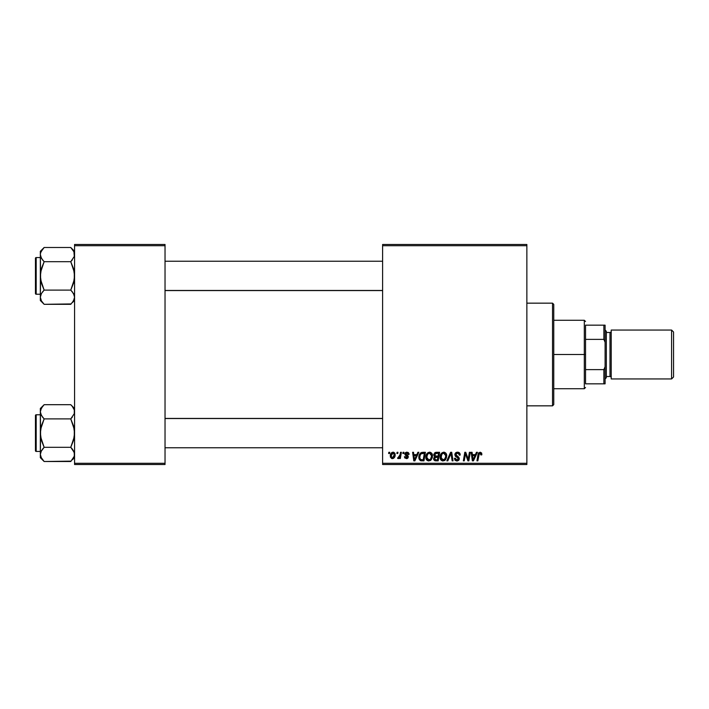 <?xml version="1.0" encoding="UTF-8"?>
<svg xmlns="http://www.w3.org/2000/svg" width="709" height="709" viewBox="0 0 709 709"><rect width="100%" height="100%" fill="white"/><g stroke="black" fill="none" stroke-linecap="round" stroke-linejoin="round"><path stroke-width="1.06" d="M382.612 244.481L526.858 244.481L526.858 245.704L382.612 245.704L382.612 463.296L526.858 463.296L526.858 244.481L382.612 244.481L382.612 245.704L382.612 244.481M429.362 452.191L429.574 452.182C427.075 452.776 425.825 454.434 425.843 457.154L426.348 454.646L427.952 452.67L430.23 452.262L431.887 453.521L432.251 457.881L430.221 460.62L427.217 460.451L425.843 457.154C425.781 459.317 426.774 460.593 428.803 460.965L431.338 459.671L432.517 455.878C432.525 453.778 431.542 452.546 429.574 452.182L429.743 452.191M417.885 452.289L416.839 454.629L417.885 452.289L418.851 452.289L414.871 460.85L413.79 460.85L412.611 452.289L413.507 452.289L413.799 454.629L416.839 454.629L413.799 454.629L413.507 452.289L412.611 452.289L413.79 460.85L414.871 460.85L418.851 452.289L417.885 452.289L418.851 452.289L414.871 460.85L413.79 460.85L412.611 452.289L413.507 452.289M481.854 454.07L480.099 452.182L481.633 452.998L481.774 454.85L480.879 454.956L480.427 453.255L479.311 453.503L477.848 460.85L476.953 460.85L478.371 453.317L480.099 452.182L478.008 454.575L476.953 460.85L477.848 460.85L478.876 454.788L480.046 453.184L480.879 454.956L481.774 454.85L481.854 454.07L481.774 454.85L480.879 454.956L480.915 453.84M454.85 454.699L455.293 453.237L457.021 452.218L459.148 452.59L460.061 453.964L460.185 455.081L459.29 455.187L458.377 453.343L456.853 453.255L455.878 454.008L455.967 455.364L458.705 457.181L459.281 458.413L458.617 460.371L456.649 460.947L455.107 460.283L454.407 458.298L455.293 458.209L455.763 459.547L456.933 459.964L458.147 459.494L458.333 458.324L455.4 456.33L454.85 454.699L458.404 458.741L456.933 459.964L455.293 458.209L454.407 458.298L456.897 460.965L459.29 458.688L458.289 456.818L455.736 454.611L457.473 453.184L459.069 453.92L459.29 455.187L460.185 455.081C460.212 453.246 459.326 452.28 457.535 452.182L457.535 452.182C455.905 452.253 455.01 453.095 454.85 454.699L454.859 454.442M447.813 460.85L446.847 460.85L450.587 452.289L451.722 452.289L453.033 460.85L452.138 460.85L451.013 453.512L447.813 460.85L446.847 460.85L447.813 460.85L451.013 453.512L452.138 460.85L453.033 460.85L451.722 452.289L450.587 452.289L451.722 452.289L453.033 460.85L452.138 460.85M443.586 452.191L443.799 452.182C441.299 452.776 440.05 454.434 440.067 457.154L440.573 454.646L442.177 452.67L444.454 452.262L446.2 453.663L446.475 457.881L444.446 460.62L441.441 460.451L440.067 457.154C440.005 459.317 440.998 460.593 443.028 460.965L445.562 459.671L446.741 455.878C446.75 453.778 445.766 452.546 443.799 452.182L443.967 452.191M388.629 453.512L388.842 452.289L389.728 452.289L389.542 453.512L388.629 453.512L389.542 453.512L389.728 452.289L388.842 452.289L389.728 452.289L389.542 453.512L388.629 453.512L388.842 452.289L388.629 453.512M436.195 452.289L433.731 454.956L435.22 452.502L439.624 452.289L438.18 460.85L435.096 460.788L433.89 459.946L433.686 458.138L434.803 456.685L433.731 454.956L434.803 456.685L433.624 458.767L434.803 460.708L438.18 460.85L439.624 452.289L436.195 452.289L439.624 452.289L438.18 460.85L435.991 460.85M476.448 452.289L475.402 454.629L476.448 452.289L477.414 452.289L473.435 460.85L472.354 460.85L471.184 452.289L472.07 452.289L472.362 454.629L475.402 454.629L472.362 454.629L472.07 452.289L471.184 452.289L472.354 460.85L473.435 460.85L477.414 452.289L476.448 452.289L477.414 452.289L473.435 460.85L472.354 460.85L471.184 452.289L472.07 452.289M468.481 457.518L469.393 452.289L468.481 457.518L469.393 452.289L470.297 452.289L468.835 460.85L467.896 460.85L465.45 453.592L464.253 460.85L463.358 460.85L464.803 452.289L465.742 452.289L468.206 459.538L468.481 457.518L468.206 459.538L465.742 452.289L464.803 452.289L463.358 460.85L464.253 460.85L465.45 453.592L467.896 460.85L468.835 460.85L470.297 452.289L469.393 452.289L470.297 452.289L468.835 460.85L467.896 460.85M406.744 452.191L408.162 452.475L408.942 453.45L409.066 454.407L408.171 454.513L407.241 452.998L405.752 453.707L408.003 455.905L408.216 457.394L406.957 458.572L404.839 458.005L404.396 456.738L405.282 456.631L406.222 457.837L407.383 457.172L404.901 454.451L405.007 453.237L406.177 452.28L406.939 452.182L404.839 453.982L407.4 456.995L406.461 457.846L405.282 456.631L404.396 456.738L406.425 458.626L408.287 456.853L405.734 453.911L406.895 452.962L408.171 454.513L409.066 454.407L408.171 454.513L407.657 453.184M421.66 452.448L425.4 452.289L423.955 460.85L420.481 460.655L419.046 458.891L419.187 455.187L421.492 452.502C419.675 453.547 418.789 455.16 418.842 457.349L420.729 460.735L423.955 460.85L425.4 452.289L422.865 452.289L425.4 452.289L423.955 460.85L420.862 460.77M390.287 456.029L391.82 452.564L393.282 452.191L394.656 452.945L395.028 456.002L393.646 458.262L391.457 458.422L390.287 456.029L392.361 458.626C394.319 458.156 395.259 456.835 395.17 454.664L393.061 452.182C391.155 452.661 390.234 453.937 390.287 456.029L390.296 455.701M396.854 453.512L397.067 452.289L397.953 452.289L397.767 453.512L396.854 453.512L397.767 453.512L397.953 452.289L397.067 452.289L397.953 452.289L397.767 453.512L396.854 453.512L397.067 452.289L396.854 453.512M399.858 455.648L400.488 452.289L401.391 452.289L400.337 458.519L399.442 458.519L399.663 457.225L398.715 458.466L397.616 458.404L397.971 457.429L399.291 457.039L400.036 454.779L397.616 458.404L398.219 458.626L399.663 457.225L399.442 458.519L400.337 458.519L401.391 452.289L400.488 452.289L401.391 452.289L400.337 458.519L399.442 458.519M402.854 453.512L403.067 452.289L403.953 452.289L403.767 453.512L402.854 453.512L403.767 453.512L403.953 452.289L403.067 452.289L403.953 452.289L403.767 453.512L402.854 453.512L403.067 452.289L402.854 453.512M382.612 464.519L526.858 464.519L526.858 245.704L382.612 245.704L382.612 464.519L382.612 463.296L526.858 463.296L526.858 464.519L382.612 464.519M74.569 244.481L165.029 244.481L165.029 245.704L74.569 245.704L74.569 463.296L165.029 463.296L165.029 244.481L74.569 244.481L74.569 245.704L74.569 244.481M74.569 464.519L165.029 464.519L165.029 245.704L74.569 245.704L74.569 464.519L74.569 463.296L165.029 463.296L165.029 464.519L74.569 464.519M433.89 459.937L433.678 459.37M434.537 456.552L433.988 455.993M433.784 454.442L433.908 453.982M435.689 452.342L434.608 452.909M435.308 453.609L438.552 453.29L438.065 456.179L436.177 456.179L434.626 454.983L434.75 454.327M434.644 454.726L436.452 453.299L434.901 454.026L434.697 455.497M435.14 459.778L435.92 459.849L434.511 458.732L434.812 459.574M434.892 457.659L437.896 457.181L437.444 459.849L435.92 459.849L437.444 459.849L437.896 457.181L435.007 457.535L434.732 459.476M434.626 454.983L435.14 456.011M434.954 455.887L438.065 456.179L438.552 453.29L435.689 453.432M436.886 453.29L436.008 453.335M436.452 457.181L435.698 457.243M435.397 459.822L435.92 459.849M446.351 453.964L446.723 455.55M444.446 460.62L445.057 460.203M442.691 460.939L441.45 460.46M440.741 459.724L440.413 459.122M440.209 458.484L440.103 457.837M440.085 456.702L440.183 455.887M440.573 454.646L441.228 453.538M445.598 457.659L445.846 455.843L444.862 459.015L443.577 459.893L445.332 458.298M445.119 458.67L442.815 459.946L443.914 459.769M441.778 454.38L441.06 458.2L441.76 459.432L443.054 459.964L440.954 457.243L441.025 458.005M440.971 456.906L440.954 457.243C440.901 455.107 441.831 453.76 443.737 453.184L442.265 453.804M444.454 453.326L443.737 453.184L445.846 455.843L444.472 453.335M442.478 453.627L441.317 455.258M451.225 455.196L451.146 454.637M450.587 452.289L446.847 460.85L450.587 452.289M457.819 452.191L457.278 452.191M458.076 452.218L458.626 452.342M459.902 453.476L460.061 453.964M460.123 454.265L460.176 454.797M460.185 455.081L459.29 455.187M459.299 454.903L458.936 453.733M455.736 454.611L456.1 455.497M455.967 455.364L457.766 456.49M459.255 459.148L458.927 460.008M459.14 459.6L458.785 460.194M457.81 460.832L457.137 460.956M456.41 460.93L454.806 459.893M454.398 458.484L455.293 458.209M455.763 459.547L456.304 459.866M458.377 459.015L457.137 457.402M458.076 457.979L458.404 458.741L456.951 457.305M456.543 457.092L455.781 456.649M455.302 453.237L455.772 452.741M480.968 454.212L480.879 454.956L480.241 453.202M479.497 453.343L479.036 454.035M478.876 454.788L477.848 460.85L476.953 460.85L478.008 454.575M478.38 453.308L478.699 452.794M472.797 457.784L472.486 455.63L474.915 455.63L473.018 459.911L474.915 455.63L472.486 455.63L472.983 459.379M466.513 457.039L466.735 457.624M465.778 454.85L465.556 454.008M465.131 455.834L464.253 460.85L463.358 460.85L464.803 452.289L465.742 452.289L467.523 457.216M407.072 452.971L406.487 453.007M406.895 452.962L405.734 453.911L406 454.549M405.752 453.707L406.771 455.045M405.734 453.813L405.956 454.504M407.586 455.515L408.207 456.321M407.959 457.925L407.453 458.369M407.241 458.484L406.78 458.599M404.396 456.738L405.309 456.862M406.177 457.828L406.806 457.792M406.346 457.846L407.4 456.995L406.381 455.834M406.461 457.846L407.312 456.49L405.291 455.116L404.839 453.982L405.291 455.116M407.312 456.49L406.576 455.94L407.312 456.49M404.999 453.255L405.486 452.634M409.066 454.292L406.939 452.182M414.224 457.784L413.923 455.63L416.343 455.63L414.455 459.911L416.343 455.63L413.923 455.63L414.419 459.379M421.82 460.85L420.729 460.735M420.251 460.54L419.116 459.104M418.93 458.404L418.859 457.872M418.957 456.055L419.471 454.513M419.843 453.866L420.543 453.042M422.529 453.326L424.328 453.29L423.22 459.849L421.084 459.786M420.41 459.459L423.22 459.849L424.328 453.29L421.111 453.84M420.517 459.547L419.737 457.402L420.091 459.069M419.763 456.756L420.313 454.868L419.737 457.402C419.675 454.886 420.827 453.512 423.184 453.29L423.184 453.29M420.836 454.088L420.402 454.699M420.047 455.462L419.861 456.1M432.348 454.584L432.472 455.222M432.251 457.872L432.428 457.066M430.221 460.62L430.833 460.203M427.5 460.637L426.721 459.981M426.508 459.716L426.198 459.131M425.985 458.484L425.879 457.837M425.861 456.711L425.967 455.869M431.373 457.659L431.621 455.843L430.638 459.015L428.83 459.964L429.689 459.769M427.917 459.724L428.83 459.964L426.729 457.243L426.8 458.005M427.554 454.38L426.738 457.482L427.917 459.716M426.889 455.905L426.729 457.243C426.676 455.107 427.607 453.76 429.512 453.184L428.041 453.804M430.23 453.326L429.512 453.184L431.621 455.843L430.966 453.866L429.344 453.193M428.254 453.627L427.093 455.258M393.309 452.191L393.841 452.324M394.895 453.326L395.143 454.203M395.028 456.002L394.904 456.463M394.833 456.649L394.239 457.713M393.025 458.537L392.529 458.626M392.361 458.626L391.634 458.501M390.526 457.402L390.384 456.959M390.331 455.293L390.429 454.726M391.59 452.732L392.237 452.351M391.519 452.794L390.925 453.512M392.095 457.81L391.182 455.781L393.052 452.962L391.758 453.857M393.761 456.906L394.284 454.753L392.52 457.846M392.644 457.828L393.468 457.332M394.053 456.215L394.186 455.745M391.359 454.779L391.306 456.968M391.288 455.054L391.519 454.336M393.92 453.406L393.052 452.962L394.284 454.753L393.486 453.051M399.105 458.103L398.485 458.581M398.352 458.617L397.616 458.404L397.971 457.429L398.618 457.597M398.219 458.626L397.616 458.404M399.592 456.463L399.796 455.869M400.488 452.289L400.036 454.779M435.61 456.144L436.177 456.179M443.054 459.964L443.577 459.893M445.332 458.306L445.633 457.518M445.731 457.101L445.846 455.843M444.206 453.237L443.568 453.193M441.113 455.905L440.998 456.569M420.791 454.141L420.313 454.868M431.107 458.306L431.409 457.518M431.506 457.101L431.595 455.364M431.515 454.903L431.356 454.46M394.257 455.258L394.275 454.451M393.353 452.998L392.804 452.989M552.533 405.84L553.756 404.617L553.756 304.383L552.533 303.16L552.533 405.84L552.533 303.16L526.858 303.16L552.533 303.16L553.756 304.383L553.756 404.617L552.533 405.84L526.858 405.84L552.533 405.84M74.285 409.926L74.294 413.631L70.758 418.895L74.294 413.631L74.294 409.953L72.291 406.381L73.506 408.136M70.758 404.688L72.291 406.39L70.758 404.688L44.144 404.688L70.758 404.688L74.569 408.499L72.433 406.567M40.617 456.277L40.342 454.407L40.342 457.704L44.144 461.506L41.414 458.076L40.342 454.407L41.397 450.764L44.144 447.308L70.758 447.308L74.285 452.546L74.294 456.241L70.758 461.506L44.144 461.506L40.971 457.208M36.186 451.438L36.186 414.765A0.736 0.736 0 0 0 35.45 415.501L35.45 450.702A0.736 0.736 0 0 0 36.186 451.438L40.342 451.438L36.186 451.438A0.736 0.736 0 0 1 35.45 450.702L35.45 415.501A0.736 0.736 0 0 1 36.186 414.765L36.186 451.438M40.342 414.765L36.186 414.765L40.342 414.765M74.569 454.513L73.709 451.137M70.758 447.308L72.291 449.001L70.758 447.308L73.506 440.422L74.569 433.102L73.506 425.799L70.758 418.895L72.291 417.202L70.758 418.895L44.144 418.895L70.758 418.895L74.294 429.406L74.285 436.815L70.758 447.308L44.144 447.308L41.007 451.536M40.342 408.499L40.342 411.796L41.397 408.145L44.144 404.688L40.342 408.499L40.617 436.797L44.144 447.308L42.611 449.001L44.144 447.308L41.397 440.404L40.342 433.102L40.342 457.704L44.144 461.506L71.122 461.142M74.569 454.407L73.94 457.208M40.954 414.57L41.406 415.456M74.285 413.657L73.904 414.668M40.342 411.69L40.342 433.102L41.406 425.781L44.144 418.895L41.414 415.465L40.342 411.796L40.617 409.953L42.646 406.346M42.567 406.443L43.79 405.061M42.522 417.087L40.617 413.657L40.342 411.796M41.016 414.703L41.414 415.465M40.342 454.398L40.617 452.572M44.144 461.506L42.469 459.636M44.144 418.895L42.611 417.202L44.144 418.895L40.617 429.388L40.342 454.407M73.878 408.863L73.506 408.145M73.887 451.5L72.291 449.001M74.569 457.704L72.265 459.857M74.294 456.241L72.336 459.76M382.612 418.532L165.029 418.532L382.612 418.532M165.029 290.468L382.612 290.468L165.029 290.468M74.285 252.723L74.294 256.428L70.758 261.692L74.294 256.428L73.94 251.792M72.433 249.364L70.758 247.494L44.144 247.494L70.758 247.494L74.569 251.296L70.758 247.494L73.949 251.819M70.758 290.105L72.291 291.798L70.758 290.105L73.506 283.219L74.569 275.898L73.506 268.596L70.758 261.692L72.291 259.999L70.758 261.692L44.144 261.692L70.758 261.692L74.294 272.203L74.285 279.612L70.758 290.105L44.144 290.105L41.397 283.201L40.342 275.898L40.342 300.501L44.144 304.312L41.414 300.873L40.342 297.204L41.397 293.561L44.144 290.105L70.758 290.105L73.497 293.535L74.569 297.204L73.506 300.855L70.758 304.312L44.144 304.312L41.414 300.873L40.342 297.204L40.342 300.501L44.144 304.312L71.122 303.939M36.186 294.235L36.186 257.562A0.736 0.736 0 0 0 35.45 258.298L35.45 293.499A0.736 0.736 0 0 0 36.186 294.235L40.342 294.235L36.186 294.235A0.736 0.736 0 0 1 35.45 293.499L35.45 258.298A0.736 0.736 0 0 1 36.186 257.562L36.186 294.235M40.342 257.562L36.186 257.562L40.342 257.562M74.569 297.31L74.294 295.369L74.569 297.204L74.294 295.369L72.291 291.798M40.971 251.792L44.144 247.494L40.342 251.296L40.617 279.594L44.144 290.105L41.406 293.544M40.617 295.343L41.007 294.332M74.569 297.204L73.94 300.004M40.342 251.296L40.342 275.898L41.406 268.578L44.144 261.692L41.414 258.262L40.342 254.593L40.617 252.758L42.646 249.143M74.285 256.454L73.904 257.464M70.758 247.494L73.878 251.66M40.342 254.487L40.617 252.741M42.567 249.24L43.79 247.858M42.522 259.884L40.617 256.454L40.342 254.593M44.144 261.692L42.611 259.999L44.144 261.692L40.617 272.185L40.342 297.204L41.414 293.535M44.144 304.312L42.469 302.433M41.033 300.137L41.397 300.855M74.569 300.501L72.265 302.654M74.294 299.047L72.336 302.557M70.758 418.895L72.291 417.202M40.971 414.597L40.617 413.657M73.94 451.606L74.285 452.546M44.144 447.308L42.611 449.001M73.878 457.34L73.479 458.111M35.45 448.992L35.45 450.366M35.45 415.837L35.45 417.211M41.033 408.863L41.432 408.092M70.758 261.692L72.291 259.999M40.971 257.394L40.617 256.454M40.971 300.004L40.617 299.074M73.94 294.403L74.285 295.343M44.144 290.105L42.611 291.798M35.45 291.789L35.45 293.163M35.45 258.634L35.45 260.008M41.033 251.66L41.397 250.942M73.878 300.137L73.479 300.908M585.537 325.165L585.537 339.381L585.537 325.165L603.873 325.165L585.537 325.165M585.537 354.5L585.537 339.381L585.537 369.619L585.537 354.5L584.313 354.5L585.537 354.5M553.756 320.273L584.313 320.273L584.313 354.5L584.313 320.273L585.537 321.496M553.756 354.5L584.313 354.5L553.756 354.5M585.537 383.835L585.537 369.619L585.537 383.835L605.096 383.835L605.096 366.721L603.873 369.619L585.537 369.619L603.873 369.619L603.873 383.835L603.873 369.619L605.096 366.721L605.096 383.835L585.537 383.835M553.756 388.727L584.313 388.727L584.313 354.5L584.313 388.727L585.537 387.504M605.096 325.165L603.873 325.165L603.873 339.381L605.096 342.279L605.096 366.721L605.096 325.165L605.096 342.279L603.873 339.381L603.873 325.165L605.096 325.165M585.537 339.381L603.873 339.381L585.537 339.381M671.591 378.952L673.55 376.993L673.55 332.007L671.591 330.048L671.591 378.952L671.591 330.048L611.211 330.048L611.211 378.952L671.591 378.952L611.211 378.952L611.211 330.048L671.591 330.048L673.55 332.007L673.55 376.993L671.591 378.952M605.096 378.952L606.319 377.729L606.319 331.271L605.096 330.048L606.319 331.271L606.319 377.729L605.096 378.952M609.988 376.506A1.223 1.223 0 0 1 611.211 377.729A1.223 1.223 0 0 0 609.988 376.506L609.988 332.494L606.319 332.494L609.988 332.494A1.223 1.223 0 0 0 611.211 331.271A1.223 1.223 0 0 1 609.988 332.494L609.988 376.506L606.319 376.506L609.988 376.506M165.029 447.769L382.612 447.769M165.029 418.434L382.612 418.434M382.612 261.231L165.029 261.231M382.612 290.566L165.029 290.566"/></g></svg>
